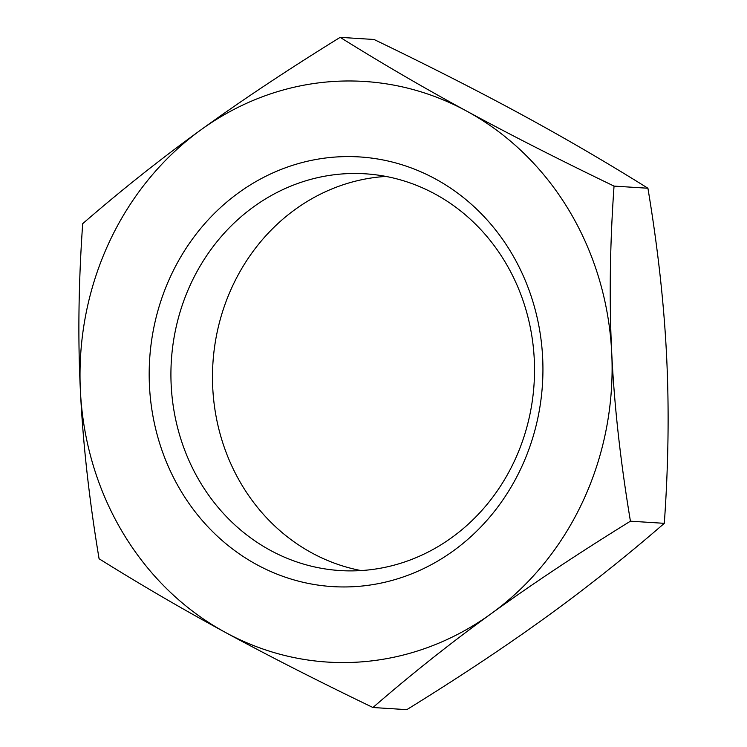 <?xml version="1.0" encoding="UTF-8"?>
<svg xmlns="http://www.w3.org/2000/svg" width="747" height="747" viewBox="0 0 747 747"><rect width="100%" height="100%" fill="white"/><g stroke="black" fill="none" stroke-linecap="round" stroke-linejoin="round"><path stroke-width="1.12" d="M171.175 385.022A198.777 181.736 -86.4 0 0 340.202 570.568A198.777 181.736 -86.4 0 0 534.264 359.354A198.777 181.736 -86.4 0 0 365.236 173.808A198.777 181.736 -86.4 0 0 171.175 385.022M361.081 570.577A198.777 181.736 93.6 0 1 212.736 387.646A198.777 181.736 93.6 0 1 385.919 176.423M542.658 357.869A215.257 196.806 93.6 0 1 356.562 586.507A215.257 196.806 93.6 0 1 149.456 385.667A215.257 196.806 93.6 0 1 335.552 157.029A215.257 196.806 93.6 0 1 542.658 357.869M372.949 707.512C317.699 680.872 268.547 655.857 225.51 632.476A290.891 265.951 -86.4 0 0 360.25 661.963A290.891 265.951 -86.4 0 0 491.181 613.689C450.693 642.98 411.28 674.261 372.949 707.512L406.826 709.65C459.2 677.277 505.607 646.444 546.076 617.153C586.563 587.861 625.977 556.58 664.307 523.33C668.444 464.755 669.209 409.123 666.613 356.45C664.055 303.768 657.827 247.705 647.92 188.244C606.704 162.482 564.564 137.915 521.49 114.524C478.453 91.143 429.301 66.128 374.051 39.488L340.174 37.35C381.39 63.103 423.53 87.679 466.604 111.07A290.891 265.951 -86.4 0 0 331.864 81.582A290.891 265.951 -86.4 0 0 200.924 129.847C241.393 100.556 287.8 69.723 340.174 37.35M614.043 186.106C609.907 244.68 609.132 300.313 611.728 352.986A290.891 265.951 -86.4 0 0 466.604 111.07C509.641 134.451 558.784 159.466 614.043 186.106L647.92 188.244M630.431 521.191C578.057 553.564 531.649 584.397 491.181 613.689A290.891 265.951 -86.4 0 0 611.728 352.986C614.286 405.668 620.524 461.73 630.431 521.191L664.307 523.33M225.51 632.476C182.436 609.085 140.296 584.518 99.08 558.756C89.173 499.295 82.945 443.232 80.387 390.55A290.891 265.951 -86.4 0 0 225.51 632.476M80.387 390.55C77.791 337.877 78.556 282.245 82.693 223.67C121.023 190.42 160.437 159.139 200.924 129.847A290.891 265.951 -86.4 0 0 80.387 390.55"/></g></svg>

